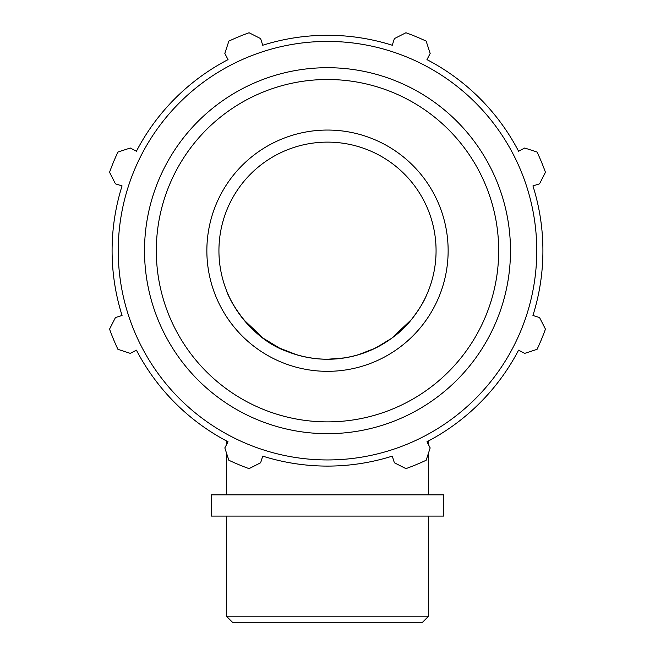 <?xml version="1.0" encoding="UTF-8"?>
<svg xmlns="http://www.w3.org/2000/svg" width="655" height="655" viewBox="0 0 655 655"><rect width="100%" height="100%" fill="white"/><g stroke="black" fill="none" stroke-linecap="round" stroke-linejoin="round"><path stroke-width="0.98" d="M327.639 359.259L327.5 359.259A108.574 108.574 0 0 0 421.525 196.402A108.574 108.574 0 0 0 233.475 196.402A108.574 108.574 0 0 0 327.5 359.259L344.833 357.867L351.645 356.541L358.056 354.871L375.471 348.092L358.056 354.871L375.471 348.092L391.592 338.324L379.196 346.168L391.592 338.324L411.373 319.632C401.548 332.462 386.958 343.105 367.627 351.579C340.87 361.773 314.13 361.773 287.381 351.579C247.705 337.931 227.539 295.667 226.384 290.231M310.167 357.867L303.355 356.541M296.944 354.871L279.529 348.092L296.944 354.871L279.529 348.092L263.408 338.324L275.804 346.168L263.408 338.324L243.627 319.632C236.316 310.2 231.289 302.119 228.554 295.38M520.627 150.159L518.572 151.223A215.405 215.405 0 0 0 426.962 59.621L428.034 57.566M392.967 43.042L392.271 45.252A215.405 215.405 0 0 0 262.729 45.252L262.033 43.042M226.966 57.566L228.038 59.621A215.405 215.405 0 0 0 136.428 151.223L134.373 150.159M119.849 185.218L122.059 185.914A215.405 215.405 0 0 0 122.059 315.464L119.849 316.16M134.373 351.227L136.428 350.155A215.405 215.405 0 0 0 226.384 440.889L226.384 444.933M426.962 59.621L430.171 53.456L426.151 41.126A231.624 231.624 0 0 0 405.928 32.75L394.367 38.62L392.271 45.252A215.405 215.405 0 0 0 262.729 45.252L260.633 38.62L249.072 32.75A231.624 231.624 0 0 0 228.849 41.126L224.829 53.456L228.038 59.621A215.405 215.405 0 0 0 136.428 151.223L130.263 148.014L117.933 152.042A231.624 231.624 0 0 0 109.557 172.265L115.436 183.826L122.059 185.914A215.405 215.405 0 0 0 122.059 315.464L115.436 317.552L109.557 329.121A231.624 231.624 0 0 0 117.933 349.336L130.263 353.364L136.428 350.155A215.405 215.405 0 0 0 228.038 441.757L224.829 447.922L228.849 460.252A231.624 231.624 0 0 0 249.072 468.628L260.633 462.758L262.729 456.126A215.405 215.405 0 0 0 392.271 456.126L394.367 462.758L405.928 468.628A231.624 231.624 0 0 0 426.151 460.252L430.171 447.922L426.962 441.757A215.405 215.405 0 0 0 518.572 350.155L520.627 351.227M535.151 316.16L532.941 315.464A215.405 215.405 0 0 0 532.941 185.914L535.151 185.218M532.941 185.914L539.564 183.826L545.443 172.265A231.624 231.624 0 0 0 537.067 152.042L524.737 148.014L518.572 151.223M518.572 350.155L524.737 353.364L537.067 349.336A231.624 231.624 0 0 0 545.443 329.121L539.564 317.552L532.941 315.464M327.5 371.328A120.635 120.635 0 0 1 223.027 190.368A120.635 120.635 0 0 1 431.973 190.368A120.635 120.635 0 0 1 327.5 371.328A120.635 120.635 0 0 0 431.973 190.368A120.635 120.635 0 0 0 223.027 190.368A120.635 120.635 0 0 0 327.5 371.328M327.5 459.949A209.264 209.264 0 0 0 508.73 146.057A209.264 209.264 0 0 0 146.27 146.057A209.264 209.264 0 0 0 327.5 459.949M426.446 295.38C423.711 302.119 418.684 310.2 411.373 319.632C418.684 310.2 423.711 302.119 426.446 295.38M323.3 359.177L331.7 359.177M344.833 357.867L351.645 356.541M428.616 616.183L226.384 616.183L232.451 622.25L422.549 622.25L428.616 616.183L428.616 516.091M443.787 494.861L211.213 494.861L211.213 516.091L443.787 516.091L443.787 494.861M327.5 433.675A182.982 182.982 0 0 0 485.969 159.198A182.982 182.982 0 0 0 169.031 159.198A182.982 182.982 0 0 0 327.5 433.675M327.5 421.877A171.184 171.184 0 0 1 179.249 165.093A171.184 171.184 0 0 1 475.751 165.093A171.184 171.184 0 0 1 327.5 421.877M226.384 516.091L226.384 616.183M226.384 452.687L226.384 494.861M428.616 440.889L428.616 444.933M428.616 452.687L428.616 494.861"/></g></svg>
